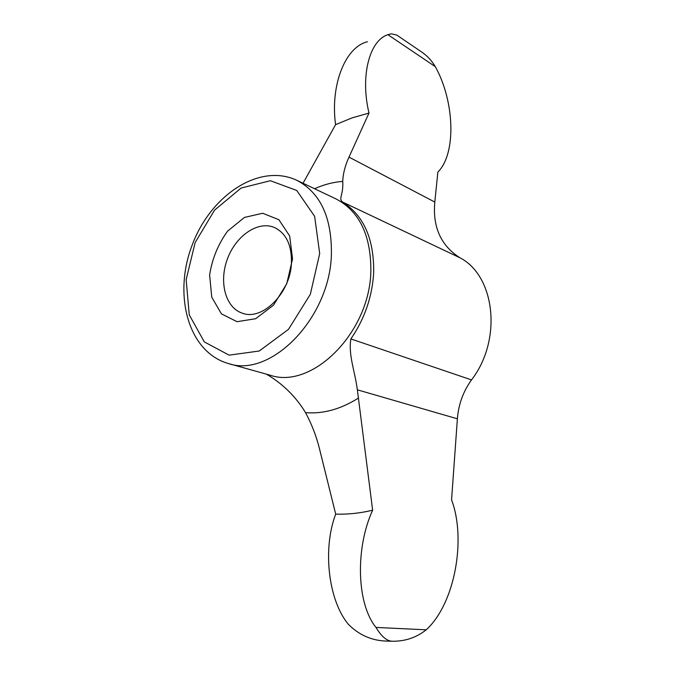 <?xml version="1.0" encoding="UTF-8"?>
<svg xmlns="http://www.w3.org/2000/svg" width="675" height="675" viewBox="0 0 675 675"><rect width="100%" height="100%" fill="white"/><g stroke="black" fill="none" stroke-linecap="round" stroke-linejoin="round"><path stroke-width="1.01" d="M291.44 263.056C291.853 245.05 286.158 233.196 274.371 227.475C257.993 220.497 235.972 235.651 227.475 258.778C218.7 281.787 225.366 307.69 242.3 313.166C262.305 321.106 290.452 293.077 291.44 263.056M392.377 641.25L385.881 641.064C371.334 640.491 358.788 634.854 348.233 624.173C328.185 599.948 322.498 548.665 335.694 514.114C347.743 514.527 360.053 513.219 372.642 510.207C355.396 547.703 356.349 603.323 375.983 627.429C381.459 636.542 386.918 641.149 392.377 641.25C405.211 641.36 416.492 637.546 426.22 629.809C455.11 603.467 466.358 538.785 451.567 499.88L457.38 418.804C458.494 404.452 463.193 391.483 471.504 379.907C502.512 339.854 495.121 275.788 459.886 257.749C440.885 245.573 432.532 227.011 434.81 202.053L437.864 172.083C456.376 153.883 454.79 101.604 435.324 66.682C431.62 60.404 426.743 55.282 420.677 51.334L396.782 35.075L391.306 33.826L387.897 34.687C369.419 40.458 360.121 76.132 368.989 113.062L352.114 117.872L335.585 124.647C330.159 85.759 344.984 46.997 367.453 41.757M372.642 510.207L357.362 389.821C354.729 370.128 348.266 355.227 350.857 338.926C364.795 318.592 372.406 296.3 373.697 272.05C373.984 238.621 363.572 215.266 342.47 201.985C338.234 198.18 343.541 195.37 342.748 181.406C333.248 182.115 323.857 184.562 314.567 188.73M335.694 514.114L319.41 448.478C316.313 436.067 311.69 424.119 305.547 412.644C295.844 396.638 282.817 383.813 266.456 374.178M335.585 124.647L303.033 183.254M434.81 202.053L349 157.123C345.102 165.628 343.018 173.72 342.748 181.406M349 157.123L368.989 113.062M292.545 258.863L289.651 235.938L278.885 219.712L262.685 213.249L244.409 217.443L227.585 231.137C218.118 244.223 212.127 258.854 209.621 275.037L211.756 297.186L221.434 313.875L237.035 321.697L255.639 318.727L273.493 305.193L286.765 283.728L292.545 258.863M435.324 66.682L387.897 34.687M305.547 412.644C323.072 414.104 340.748 409.219 358.568 397.988M457.38 418.804L357.362 389.821M426.22 629.809L375.983 627.429M319.697 253.564L314.626 216.304L296.73 190.46L270.371 180.723L241.152 188.03L214.557 210.127L195.151 242.57L186.157 279.619L189.262 314.879L204.322 341.921L229.12 355.151L259.225 351.008L288.478 329.366L310.331 294.308L319.697 253.564M331.4 254.492C331.906 217.418 320.372 192.687 296.814 180.301C258.82 162.523 210.119 195.969 192.012 245.506C173.146 294.747 187.928 351.962 228.26 363.488C270.354 378.481 329.856 318.507 331.4 254.492M228.26 363.488L269.975 375.157C311.867 389.931 369.951 332.657 370.853 270.953C370.997 235.195 359.362 211.174 335.939 198.889L296.814 180.301M471.504 379.907L350.857 338.926M459.886 257.749L342.47 201.985"/></g></svg>
